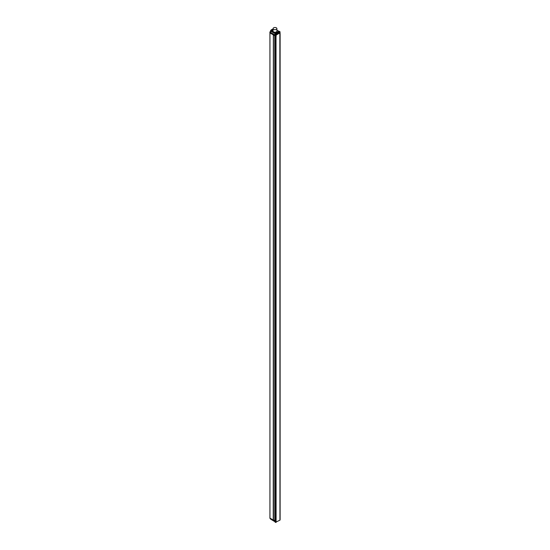 <?xml version="1.0" encoding="UTF-8"?>
<svg xmlns="http://www.w3.org/2000/svg" width="550" height="550" viewBox="0 0 550 550"><rect width="100%" height="100%" fill="white"/><g stroke="black" fill="none" stroke-linecap="round" stroke-linejoin="round"><path stroke-width="0.82" d="M276.093 522.376L276.018 36.259L276.086 34.519L278.905 32.897L277.083 33.969M279.936 31.955L276.093 34.176L276.121 36.197M276.093 34.176L275.11 33.784L275.729 33.935L275.956 36.266L276.066 34.121L279.916 31.9L280.115 33.873L279.936 31.632L279.29 31.323M274.78 520.919L274.78 35.723L275.619 36.211L269.892 32.904L269.885 31.948L270.586 31.529L269.892 31.934L269.885 32.89M273.35 34.815L273.35 520.059L270.098 518.513M269.947 518.127L269.947 32.931L273.247 34.836M276.127 521.971L279.971 520.156L280.115 519.124L280.115 33.866L279.95 520.169L279.854 32.945L276.127 35.097L276.127 35.599M269.961 518.389L273.247 520.087L269.988 518.121M273.35 519.915L274.766 520.644L273.412 520.204M274.801 521.187L275.956 521.51L275.619 522.424L276.011 522.424M273.35 34.898L273.233 520.327M275.646 522.424L275.956 36.266L275.619 522.411M276.114 34.829L279.861 32.34M280.06 520.004L279.991 33.962L279.957 32.292L278.905 32.897M275.124 33.825L274.938 35.399L275.316 33.323L271.741 31.261L273.068 30.497L271.741 31.261M275.069 35.234L275.248 33.578M269.892 31.934L270.593 31.487M274.938 35.399L269.885 32.457M273.068 28.607L273.068 31.144A1.911 1.107 0 0 0 274.979 32.244A1.911 1.107 0 0 0 276.891 31.144L276.891 28.607A1.911 1.107 180 0 1 274.979 29.707A1.911 1.107 180 0 1 273.068 28.607A1.911 1.107 180 0 1 274.979 27.5A1.911 1.107 180 0 1 276.891 28.607M275.743 33.928L279.923 31.632L278.871 31.378M279.819 31.57L279.049 31.384M279.111 31.371L276.891 30.202M271.631 31.405L270.621 30.477L270.621 32.381L270.662 31.178L275.199 33.626M270.586 31.625L270.579 32.457L275.062 35.049M270.676 30.388L271.418 29.934L270.621 30.47L270.586 31.666L270.621 30.47M271.418 29.934A1.107 0.639 180 0 1 272.408 29.363L273.068 29.033M272.449 29.363L271.274 30.009A1.258 0.729 180 0 1 271.693 29.576M271.858 30.381A0.935 0.536 0 0 0 273.068 30.436A0.935 0.536 180 0 1 271.858 30.381A0.935 0.536 180 0 1 271.583 30.003A0.935 0.536 0 0 0 271.858 30.381M273.068 29.562A0.935 0.536 0 0 0 272.099 29.521A0.935 0.536 0 0 0 271.583 30.003A0.935 0.536 180 0 1 272.099 29.521A0.935 0.536 180 0 1 273.068 29.562M278.877 31.962L278.444 31.536L279.063 31.859L276.238 33.516L275.529 33.11L278.382 31.46L279.097 31.866L276.238 33.516M279.097 31.866L276.176 33.523L275.584 33.186L275.914 33.584M274.766 35.716L273.412 34.932L274.766 35.716L275.069 521.448M272.257 30.154L272.889 30.003L272.257 30.154M274.835 520.912L275.619 521.455L275.619 34.127M279.971 520.135L279.868 32.34M275.069 521.524L275.227 522.197M275.028 521.393L275.619 522.424M270.758 519.241L270.627 518.863M275.048 521.489L275.151 522.204L276.018 522.335M280.115 519.111L280.115 33.88M273.46 34.959L273.46 519.888M276.121 36.142L276.086 34.519L276.141 36.169M280.012 32.003L280.101 33.901M276.018 34.306L275.646 34.141M275.055 35.214L270.009 32.347M270.524 31.714L270.524 32.381M278.761 31.336L276.891 30.257L278.768 31.336M275.763 33.949L279.916 31.9M270.579 32.457L275.069 34.946M271.349 30.023L270.779 30.353M275.529 33.11L278.382 31.46M275.062 521.778L270.607 519.124L275.062 521.73M274.766 520.953L273.481 520.231M280.115 519.131L280.074 519.97M269.926 32.918L269.926 518.155L273.336 520.3M273.068 30.443L271.604 31.446M276.189 33.516L275.488 33.44M274.773 520.974L273.391 520.204"/></g></svg>
